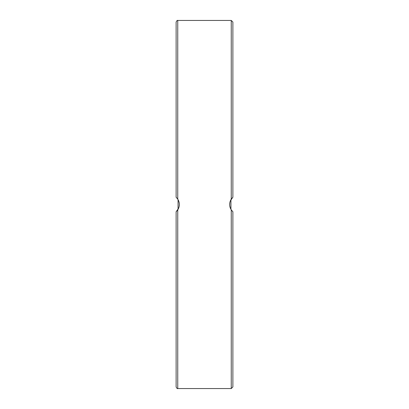 <?xml version="1.0" encoding="UTF-8"?>
<svg xmlns="http://www.w3.org/2000/svg" width="409" height="409" viewBox="0 0 409 409"><rect width="100%" height="100%" fill="white"/><g stroke="black" fill="none" stroke-linecap="round" stroke-linejoin="round"><path stroke-width="0.61" d="M177.746 199.122L177.746 20.45C177.383 20.107 176.841 20.649 176.121 22.071L176.121 197.25L177.746 199.122C179.904 202.706 179.904 206.294 177.746 209.878L176.121 211.75L178.564 208.365M179.239 206.064L179.362 204.326M179.249 203.007L178.59 200.691M177.981 199.5L176.57 197.675M177.618 198.938L178.068 199.648L178.068 209.352M177.618 210.062L176.121 211.75L176.121 386.929C176.841 388.351 177.383 388.893 177.746 388.55L177.746 209.878M176.121 133.728L176.121 156.979M176.177 211.704L176.57 211.325M231.254 209.878L231.254 388.55L232.879 386.929L232.879 211.75L231.254 209.878C229.096 206.294 229.096 202.706 231.254 199.122L232.879 197.25L230.436 200.635M229.761 202.936L229.638 204.674M229.751 205.993L230.41 208.309M231.019 209.5L232.43 211.325M231.382 210.062L230.932 209.352L230.932 199.648M231.382 198.938L232.864 197.261M232.879 275.272L232.879 248.033M232.879 356.101L232.879 328.856M232.879 156.979L232.879 133.728M232.879 197.25L232.879 22.071L231.254 20.45L231.254 199.122M177.746 388.55L231.254 388.55M177.746 20.45L231.254 20.45"/></g></svg>
